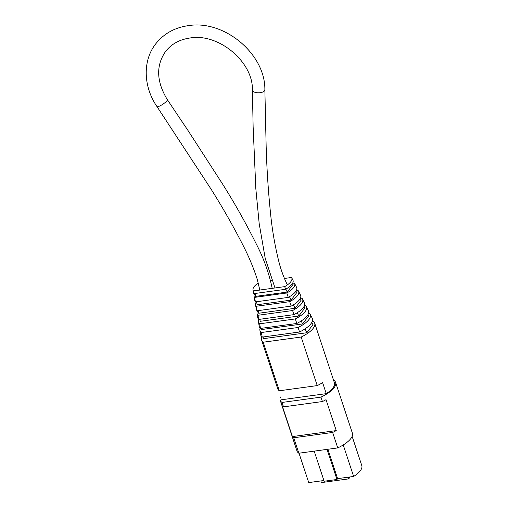 <?xml version="1.0" encoding="UTF-8"?>
<svg xmlns="http://www.w3.org/2000/svg" width="508" height="508" viewBox="0 0 508 508"><rect width="100%" height="100%" fill="white"/><g stroke="black" fill="none" stroke-linecap="round" stroke-linejoin="round"><path stroke-width="0.76" d="M333.54 380.155L333.712 380.13A27.673 9.95 161.7 0 1 335.598 382.403L352.393 433.184A27.673 9.95 161.7 0 1 337.75 447.916L298.844 453.231A27.673 9.95 161.7 0 1 296.964 450.958L280.168 400.177A27.673 9.95 161.7 0 1 280.422 396.983M361.798 465.595L352.133 436.378L361.791 465.588A26.429 9.5 161.7 0 1 361.798 465.595A26.429 9.5 161.7 0 1 353.638 476.453L337.604 478.644L327.882 449.262M353.638 476.453L343.224 444.957M308.737 482.587L299.015 453.206L308.731 482.581A26.429 9.5 161.7 0 1 308.731 482.575A26.429 9.5 161.7 0 0 308.737 482.587L323.907 480.517M337.75 447.916L332.638 432.46A27.673 9.95 161.7 0 0 336.258 430.587L326.034 399.675A27.673 9.95 161.7 0 1 322.415 401.549L283.515 406.864A27.673 9.95 161.7 0 1 282.194 405.663L292.418 436.575A27.673 9.95 161.7 0 0 293.732 437.775L298.844 453.231M330.759 371.748L334.41 382.784A26.429 9.5 161.7 0 1 334.41 382.791A26.429 9.5 161.7 0 1 326.257 393.656L322.605 382.613A26.429 9.5 161.7 0 1 317.24 385.597L301.174 337.026L263.239 342.208A26.429 9.5 161.7 0 1 261.633 340.17A26.429 9.5 161.7 0 1 261.976 336.893M312.331 321.24L313.087 321.139A26.429 9.5 161.7 0 1 314.7 323.177A26.429 9.5 161.7 0 1 301.174 337.026M326.257 393.656L281.349 399.79A26.429 9.5 161.7 0 1 281.349 399.783A26.429 9.5 161.7 0 1 281.349 399.777M261.633 340.17L277.698 388.747A26.429 9.5 161.7 0 0 279.305 390.779L263.239 342.208M317.24 385.597L279.305 390.779M295.332 318.922L259.62 323.806A23.724 8.528 161.7 0 1 258.451 321.824L259.22 326.314A24.409 8.776 -18.3 0 0 260.521 328.435L296.812 323.475L295.332 318.922A23.724 8.528 161.7 0 0 306.318 306.559A23.724 8.528 161.7 0 0 305.435 305.454L304.419 305.594M298.107 327.489L261.322 332.518A25.006 8.985 161.7 0 1 259.899 330.27L260.661 334.715A25.679 9.233 -18.3 0 0 262.23 337.096L299.555 331.997L298.107 327.489A25.006 8.985 161.7 0 0 310.191 314.198A25.006 8.985 161.7 0 0 309.067 312.877L308.629 312.941M259.62 323.806L260.521 328.435M258.451 321.824A23.724 8.528 161.7 0 1 258.826 319.43M259.899 330.27A25.006 8.985 161.7 0 1 260.153 328.098M261.322 332.518L262.23 337.096M296.812 323.475A24.409 8.776 -18.3 0 0 308.375 310.617L306.318 306.559M299.555 331.997A25.679 9.233 -18.3 0 0 312.223 318.218L310.191 314.198M261.493 328.301L261.715 329.533L302.609 323.945L301.187 320.986M302.609 323.945L308.674 315.862L308.026 314.516M292.602 310.534L257.969 315.265A22.473 8.077 161.7 0 1 257.035 313.557L257.727 317.595A23.089 8.299 -18.3 0 0 258.769 319.437L293.941 314.636L292.602 310.534A22.473 8.077 161.7 0 0 302.52 299.066A22.473 8.077 161.7 0 0 301.866 298.19L300.317 298.399M257.969 315.265L258.769 319.437M257.035 313.557A22.473 8.077 161.7 0 1 257.689 310.686M293.941 314.636A23.089 8.299 -18.3 0 0 304.375 302.73L302.52 299.066M259.823 319.297L260.198 321.31L298.799 316.033L297.218 312.763M298.799 316.033L304.864 307.95L304.082 306.343M289.7 301.682L256.242 306.254A21.152 7.601 161.7 0 1 255.537 304.825L256.286 309.194A21.812 7.842 -18.3 0 0 257.105 310.769L291.154 306.114L289.7 301.682A21.152 7.601 161.7 0 0 298.52 291.167A21.152 7.601 161.7 0 0 298.075 290.519L296.558 290.728M256.242 306.254L257.105 310.769M255.537 304.825A21.152 7.601 161.7 0 1 256.375 301.758M291.154 306.114A21.812 7.842 -18.3 0 0 300.52 295.123L298.52 291.167M258.216 310.617L258.705 313.252L295.059 308.286L301.123 300.203L300.285 298.463M295.059 308.286L293.395 304.832M292.919 283.172L294.316 282.981A19.85 7.137 161.7 0 1 294.577 283.401A19.85 7.137 161.7 0 1 286.817 292.983L288.284 297.396A20.51 7.372 -18.3 0 0 296.577 287.344L294.577 283.401M256.572 301.733L257.131 304.749L291.122 300.107L297.18 292.024L296.399 290.398M291.122 300.107L289.484 296.71M258.299 282.969A18.898 6.794 -18.3 0 0 252.99 289.973A18.898 6.794 -18.3 0 0 253.365 290.913L284.702 286.633A18.898 6.794 -18.3 0 0 291.706 277.73A18.898 6.794 -18.3 0 0 291.567 277.482L284.416 278.46M271.685 280.2L270.516 280.359M255.041 293.478L255.581 296.386L287.242 292.062L293.306 283.978L292.786 282.899M287.242 292.062L285.839 289.16M263.1 336.975L263.411 338.677L306.857 332.746L312.915 324.663L311.823 322.389M306.857 332.746L305.003 328.905M253.365 290.913L253.867 293.637L285.591 289.3A19.298 6.934 -18.3 0 0 292.913 280.111L291.706 277.73M284.702 286.633L285.591 289.3M286.817 292.983L254.571 297.383L255.416 301.885L288.284 297.396M254.571 297.383A19.85 7.137 161.7 0 1 254.07 296.24A19.85 7.137 161.7 0 1 254.756 293.516M254.07 296.24L254.813 300.596A20.51 7.372 -18.3 0 0 255.416 301.885M252.99 289.973L253.448 292.608A19.298 6.934 -18.3 0 0 253.867 293.637M335.598 382.403A27.673 9.95 161.7 0 1 320.954 397.129L282.054 402.444A27.673 9.95 161.7 0 1 280.168 400.177M322.415 401.549L320.954 397.129M283.515 406.864L282.054 402.444M336.258 430.587L292.418 436.575M332.638 432.46L293.732 437.775M314.192 451.136L324.148 481.235L336.975 479.482L337.604 478.644M336.975 479.482L327.019 449.383M350.171 476.929L348.717 478.866L321.386 482.6L320.834 480.936M348.717 478.866L348.171 477.202M274.993 287.96L265.233 258.496L259.175 223.482L255.822 188.633L253.124 126.638L252.406 90.018C253.276 61.913 218.402 32.76 189.852 38.024C179.299 39.611 171.152 44.171 165.411 51.708C155.829 65.716 156.464 81.686 167.31 99.612A6.229 1.359 146.2 0 1 166.929 100.73A6.229 1.359 146.2 0 1 161.442 105.118A6.229 1.359 146.2 0 1 156.959 106.547L211.379 189.63C223.088 208.242 233.839 227.197 243.637 246.501C249.117 257.277 253.657 268.218 257.258 279.337L259.963 290.646M252.406 90.018A6.229 2.927 -1.1 0 0 257.6 92.799A6.229 2.927 -1.1 0 0 264.503 90.792A6.229 2.927 -1.1 0 0 264.865 89.783C265.417 53.912 224.13 19.526 188.163 25.673C174.365 27.692 163.455 33.877 155.442 44.228C142.475 61.036 143.377 86.792 156.959 106.547M334.41 382.791L314.7 323.177M167.31 99.612L188.366 131.051L222.612 184.099C234.867 203.587 246.056 223.476 256.178 243.776C263.735 258.343 269.1 273.323 272.269 288.722M287.28 284.702C283.496 276.873 280.613 268.878 278.625 260.706C274.853 245.294 272.193 229.876 270.65 214.446C268.275 191.516 266.77 168.662 266.141 145.891L264.865 89.783"/></g></svg>
